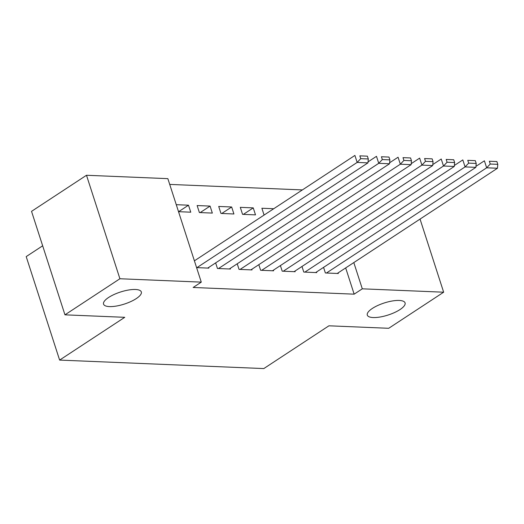 <?xml version="1.0" encoding="UTF-8"?>
<svg xmlns="http://www.w3.org/2000/svg" width="524" height="524" viewBox="0 0 524 524"><rect width="100%" height="100%" fill="white"/><g stroke="black" fill="none" stroke-linecap="round" stroke-linejoin="round"><path stroke-width="0.79" d="M372.374 308.426A19.847 6.327 -17.9 0 1 392.279 300.986A19.847 6.327 -17.9 0 1 405.072 302.898A19.847 6.327 -17.9 0 1 399.995 309.573A19.847 6.327 -17.9 0 1 380.09 317.013A19.847 6.327 -17.9 0 1 367.298 315.101A19.847 6.327 -17.9 0 1 372.374 308.426M108.625 297.462A19.847 6.327 -17.9 0 1 128.531 290.021A19.847 6.327 -17.9 0 1 141.323 291.94A19.847 6.327 -17.9 0 1 136.253 298.608A19.847 6.327 -17.9 0 1 116.348 306.055A19.847 6.327 -17.9 0 1 103.555 304.136A19.847 6.327 -17.9 0 1 108.625 297.462M302.374 189.924L169.717 184.409M42.667 245.795L26.2 256.603L59.625 360.086L263.801 368.575L328.928 325.804L388.71 328.293L443.658 292.202L362.294 288.822L353.811 262.576M59.625 360.086L124.751 317.315L64.963 314.832L31.538 211.355L86.493 175.265L167.857 178.651L201.282 282.128L119.911 278.748L86.493 175.265M301.981 266.474L303.789 272.067L316.738 272.611L316.535 271.989M240.3 207.347L242.553 214.342L255.502 214.879L253.249 207.884L240.3 207.347M258.817 264.679L260.625 270.273L273.574 270.816L273.371 270.194M197.129 205.552L199.389 212.548L212.338 213.085L210.078 206.089L197.129 205.552M215.646 262.884L217.453 268.484L230.403 269.022L230.206 268.399M201.282 282.128L193.14 287.473L354.152 294.167L345.676 267.921M196.592 267.613L208.821 268.124L208.624 267.502M194.332 260.625L194.692 260.638M176.267 204.688L188.496 205.198L190.756 212.187L178.527 211.676M237.234 263.782L239.036 269.382L251.992 269.919L251.789 269.297M218.711 206.449L220.971 213.445L233.92 213.982L231.66 206.987L218.711 206.449M280.399 265.576L282.207 271.17L295.156 271.714L294.953 271.091M273.724 208.735L261.882 208.244L264.083 215.069M323.563 267.371L325.371 272.965L338.321 273.508L338.118 272.886M420.045 219.084L443.658 292.202M64.963 314.832L119.911 278.748M354.152 294.167L362.294 288.822M178.619 211.683L188.496 205.198M200.201 212.58L210.078 206.089M221.783 213.478L231.66 206.987M243.365 214.375L253.249 207.884M196.952 267.626L357.158 162.42L354.905 155.425L194.404 260.828M207.746 268.078L367.953 162.866L357.158 162.42L360.748 158.654L368.3 158.962L367.396 156.165L359.844 155.857L360.748 158.654M359.844 155.857L367.396 156.165M368.3 158.962L367.953 162.866M218.534 268.524L378.741 163.318L376.487 156.322L368.045 161.87M229.329 268.976L389.535 163.763L378.741 163.318L382.33 159.551L389.882 159.859L388.978 157.062L381.426 156.755L382.33 159.551M381.426 156.755L388.978 157.062M389.882 159.859L389.535 163.763M240.116 269.421L400.329 164.215L398.07 157.22L389.627 162.768M250.911 269.873L411.117 164.66L400.329 164.215L403.912 160.442L411.464 160.757L410.567 157.96L403.008 157.645L403.912 160.442M403.008 157.645L410.567 157.96M411.464 160.757L411.117 164.66M261.699 270.319L421.912 165.112L419.652 158.117L411.209 163.665M272.493 270.77L432.7 165.558L421.912 165.112L425.495 161.34L433.053 161.654L432.149 158.857L424.591 158.543L425.495 161.34M424.591 158.543L432.149 158.857M433.053 161.654L432.7 165.558M283.281 271.216L443.494 166.01L441.234 159.014L432.791 164.562M294.075 271.668L454.282 166.455L443.494 166.01L447.077 162.237L454.636 162.551L453.732 159.755L446.179 159.44L447.077 162.237M446.179 159.44L453.732 159.755M454.636 162.551L454.282 166.455M304.87 272.113L465.076 166.907L462.816 159.912L454.374 165.46M315.658 272.565L475.871 167.353L465.076 166.907L468.666 163.134L476.218 163.449L475.314 160.652L467.762 160.337L468.666 163.134M467.762 160.337L475.314 160.652M476.218 163.449L475.871 167.353M326.452 273.011L486.658 167.804L484.399 160.809L475.956 166.357M337.24 273.463L497.453 168.25L486.658 167.804L490.248 164.032L497.8 164.346L496.896 161.549L489.344 161.235L490.248 164.032M489.344 161.235L496.896 161.549M497.8 164.346L497.453 168.25"/></g></svg>
